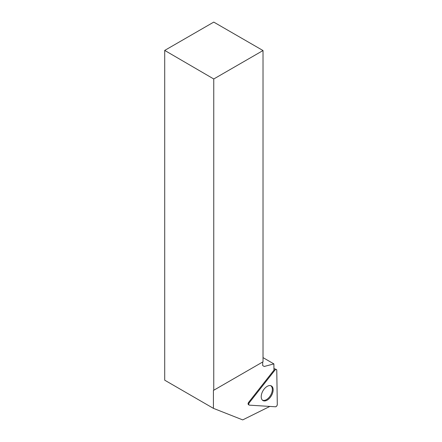 <?xml version="1.0" encoding="UTF-8"?>
<svg xmlns="http://www.w3.org/2000/svg" width="442" height="442" viewBox="0 0 442 442"><rect width="100%" height="100%" fill="white"/><g stroke="black" fill="none" stroke-linecap="round" stroke-linejoin="round"><path stroke-width="0.66" d="M249.343 405.143L275.465 406.784A1.74 1.006 120 0 0 277.294 404.458L276.769 370.28A1.74 1.006 120 0 0 276.333 369.468A1.74 1.006 120 0 0 274.907 370.164L249.305 402.701A1.74 1.006 120 0 0 248.995 405.016A1.74 1.006 120 0 0 249.343 405.143M270.255 397.386A8.437 4.873 120 0 0 271.184 385.838A8.437 4.873 120 0 0 264.106 389.126A8.437 4.873 120 0 0 262.758 400.43A8.437 4.873 120 0 0 270.255 397.386M213.425 408.353L164.706 380.186L164.706 50.416L213.757 22.1L263.018 50.543L213.757 78.98L213.757 390.247L213.425 390.435L213.425 408.353L242.713 419.9L269.841 406.43M213.757 78.98L164.706 50.416M213.425 390.435L262.686 361.998L262.686 365.578L264.239 366.473L273.88 363.893L273.974 370.136L248.636 402.347A1.619 0.934 120 0 0 248.349 404.496A1.619 0.934 120 0 0 248.669 404.618M263.018 50.543L263.018 361.805L213.757 390.247M273.88 363.893L263.018 357.622M262.305 400.043A8.315 4.801 120 0 0 266.465 399.629A8.315 4.801 120 0 0 271.896 392.303A8.315 4.801 120 0 0 270.62 385.639M274.907 370.164L249.305 402.701C248.531 403.988 248.548 404.8 249.343 405.143L275.465 406.784C276.477 406.552 277.084 405.778 277.294 404.458L276.769 370.28C276.532 369.23 275.907 369.186 274.907 370.164L273.968 369.672M248.636 402.347L249.305 402.701M273.952 368.534L276.333 369.468M248.349 404.496L248.995 405.016"/></g></svg>

